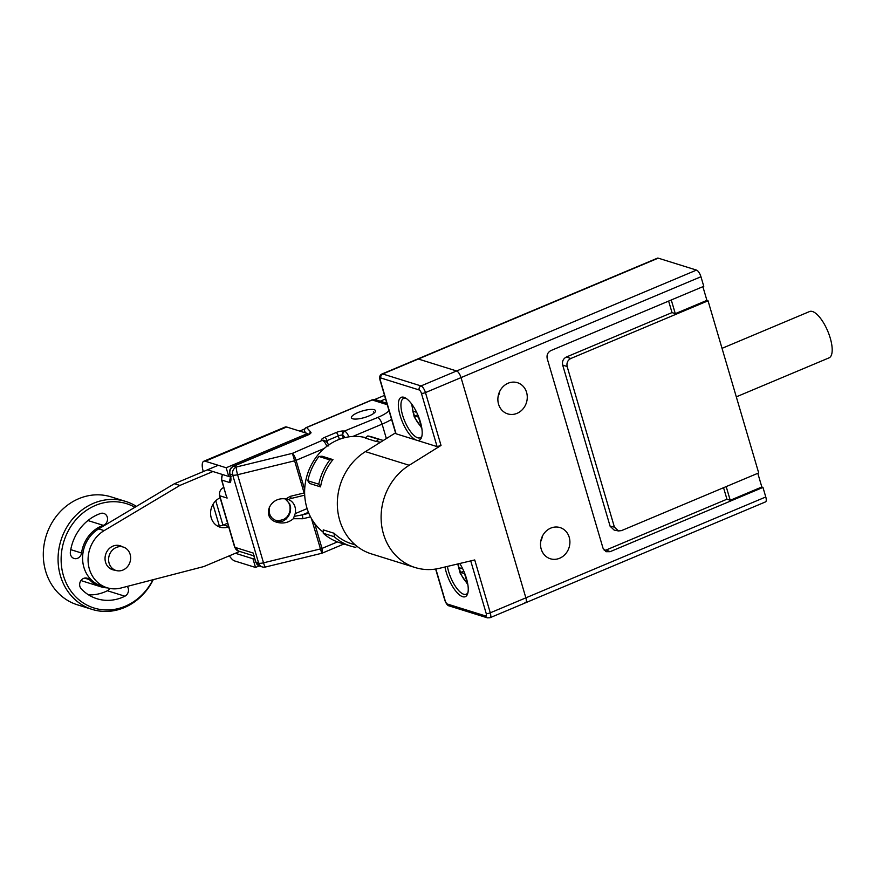 <?xml version="1.0" encoding="UTF-8"?>
<svg xmlns="http://www.w3.org/2000/svg" width="876" height="876" viewBox="0 0 876 876"><rect width="100%" height="100%" fill="white"/><g stroke="black" fill="none" stroke-linecap="round" stroke-linejoin="round"><path stroke-width="1.31" d="M116.289 547.456A12.253 10.895 -72.7 0 1 123.264 547.062A12.253 10.895 -72.7 0 1 130.644 558.143A12.253 10.895 -72.7 0 1 122.947 570.057A12.253 10.895 -72.7 0 1 115.971 570.451A12.253 10.895 -72.7 0 1 108.591 559.381A12.253 10.895 -72.7 0 1 116.289 547.456M374.249 409.716A12.56 3.438 163.6 0 1 375.3 411.786A12.56 3.438 163.6 0 1 364.438 417.545A12.56 3.438 163.6 0 1 352.185 418.586A12.56 3.438 163.6 0 1 358.547 412.311A12.56 3.438 163.6 0 1 374.249 409.716M253.832 555.822L256 562.337L258.661 563.169L232.731 475.077L230.07 474.245A3.143 0.865 163.6 0 1 229.753 473.982L230.07 475.077A3.143 0.865 -16.4 0 0 230.388 475.318C231.22 478.887 231.111 481.329 230.059 482.665L221.858 480.103L225.263 492.509M310.531 516.873L302.954 518.723L293.383 518.691L295.179 513.621A12.56 11.18 107.3 0 0 288.379 499.55L285.795 498.981L290.274 496.342L291.281 498.433L304.706 495.159M293.383 518.691C288.609 522.698 283.123 523.903 276.915 522.282C260.993 518.001 269.326 496.134 285.795 498.981M291.16 498.378L288.379 499.55M302.954 518.723L302.362 514.858L308.834 513.281M294.708 516.282L302.362 514.858L308.429 512.307M304.695 494.94L292.409 453.341C293.701 454.403 294.927 456.725 296.077 460.316L304.684 489.542M314.67 523.465L322.007 548.409L322.259 553.117M321.777 553.271L311.407 518.493M387.247 404.69L372.147 399.971L306.677 427.51L310.881 432.262A6.285 1.719 -16.4 0 1 307.706 435.087L233.761 466.185L236.411 467.007A6.285 1.018 76.3 0 0 237.582 474.726L263.512 562.819A6.285 1.719 -16.4 0 1 258.661 563.169A6.285 5.584 107.3 0 0 262.176 566.892A6.285 6.285 0 0 0 265.537 567.002A6.285 1.018 -103.7 0 1 263.512 562.819L320.375 548.945A3.143 0.865 163.6 0 0 322.007 548.409L337.457 541.915M226.216 495.717L227.147 498.072L219.756 495.761L234.943 547.347L253.274 553.063L253.613 555.045M371.774 399.982A3.143 1.15 -112.8 0 1 372.147 399.971A6.285 5.584 107.3 0 1 375.727 399.774L371.785 399.982L306.315 427.51A3.143 1.15 -112.8 0 1 306.677 427.51A3.143 3 138.5 0 0 304.574 431.386L304.968 432.722M230.421 478.942L230.059 482.665A6.285 5.584 -72.7 0 1 231.209 476.61M412.684 405.424A12.56 4.588 -112.8 0 0 414.523 416.571A12.56 4.588 -112.8 0 0 421.137 426.152L418.958 418.728A1.763 0.646 -112.8 0 0 417.71 416.866L414.425 415.837L413.056 411.205L416.352 412.235A1.763 0.646 -112.8 0 0 416.549 412.235A1.763 0.646 -112.8 0 0 416.604 412.202L416.549 412.235M414.425 415.837L417.863 414.961M421.137 426.152L421.695 427.455M207.579 469.974A3.143 1.15 67.2 0 1 207.951 469.974L228.735 476.456L226.172 467.762L205.247 461.236A12.56 4.588 -112.8 0 0 203.79 461.247A12.56 4.588 -112.8 0 0 203.188 471.124L203.32 471.562M212.977 504.357L219.339 525.983M229.381 555.789A12.56 4.588 -112.8 0 0 234.593 560.925L255.518 567.451L252.956 558.757L235.381 553.271M222.953 525.173L215.77 500.787M259.132 565.929L255.518 567.451M254.511 558.1L252.956 558.757M230.268 475.81L228.735 476.456M307.958 434.814L307.585 433.532L226.172 467.762M307.585 433.532L286.66 427.006L205.247 461.236M203.79 461.247L285.204 427.017A12.56 4.588 67.2 0 1 286.66 427.006M212.934 471.529L179.876 485.435L104.167 530.604L98.692 528.896A31.405 27.944 107.3 0 0 82.629 559.764A31.405 27.944 107.3 0 0 101.507 586.011L106.981 587.719A31.405 27.944 107.3 0 0 121.063 588.004L203.758 566.575L239.696 551.464M98.692 528.896L174.401 483.727L179.876 485.435M384.509 395.383L374.61 399.544M304.771 428.911L299.658 431.058M218.244 465.287L174.401 483.727M227.596 523.224L223.489 524.954A15.702 13.972 -72.7 0 1 217.39 525.994M104.167 530.604A31.405 27.944 107.3 0 0 88.104 561.472A31.405 27.944 107.3 0 0 106.981 587.719M122.355 546.788A12.56 11.18 107.3 0 0 120.078 545.748A12.56 11.18 107.3 0 0 112.927 546.142A12.56 11.18 107.3 0 0 105.032 558.373A12.56 11.18 107.3 0 0 112.599 569.728A12.56 11.18 107.3 0 0 115.063 570.167M220.117 497.82A15.702 13.972 107.3 0 0 210.569 513.15A15.702 13.972 107.3 0 0 220.018 527.166A15.702 13.972 107.3 0 0 228.647 526.794M385.56 398.952L380.239 401.186M373.406 411.731L374.348 412.859M134.926 507.281A54.651 48.629 107.3 0 0 79.508 515.986A54.651 48.629 107.3 0 0 63.411 575.576A54.651 48.629 107.3 0 0 105 609.948A54.651 48.629 107.3 0 0 152.928 579.737M107.573 587.895A32.346 28.788 -72.7 0 1 100.685 586.734A32.346 28.788 -72.7 0 1 89.363 579.594A6.285 5.584 107.3 0 0 87.173 578.215A6.285 5.584 107.3 0 0 83.592 578.412A6.285 5.584 107.3 0 0 81.227 588.825A44.917 39.968 107.3 0 0 96.94 598.735A44.917 39.968 107.3 0 0 122.52 597.301A44.917 39.968 107.3 0 0 124.885 596.206A6.285 5.584 107.3 0 0 127.283 586.394M101.528 526.005A32.346 28.788 -72.7 0 1 103.28 525.337A6.285 5.584 107.3 0 0 103.609 525.217A6.285 5.584 107.3 0 0 107.562 519.096A6.285 5.584 107.3 0 0 103.784 513.424A6.285 5.584 107.3 0 0 100.543 513.489A44.917 39.968 107.3 0 0 98.123 514.42A44.917 39.968 107.3 0 0 70.376 551.924A6.285 5.584 107.3 0 0 74.088 558.472A6.285 5.584 107.3 0 0 77.668 558.264A6.285 5.584 107.3 0 0 81.545 553.019A32.346 28.788 -72.7 0 1 101.528 526.005M109.905 588.442A6.285 5.584 -72.7 0 1 107.376 590.752A44.917 39.968 -72.7 0 1 105.011 591.837A44.917 39.968 -72.7 0 1 88.542 594.859M80.997 580.492A32.346 28.788 107.3 0 0 83.176 581.281L100.685 586.734M125.794 501.466L111.022 496.856A56.535 50.304 107.3 0 0 58.758 513.292A56.535 50.304 107.3 0 0 45.662 571.218A56.535 50.304 107.3 0 0 77.34 604.79L92.111 609.4A56.535 50.304 -72.7 0 1 60.433 575.828A56.535 50.304 -72.7 0 1 73.518 517.891A56.535 50.304 -72.7 0 1 125.794 501.466A56.535 50.304 -72.7 0 1 136.426 506.383M153.278 579.649A56.535 50.304 -72.7 0 1 92.111 609.4M275.94 521.932L282.51 521.351L285.97 519.194L288.653 515.986L290.274 512.088L290.657 507.927L289.77 503.996L285.543 498.948M285.226 498.915L288.806 502.802L290.055 506.536L290.055 510.5L288.872 514.223L286.671 517.322L283.747 519.435L278.459 520.782L275.294 520.213L272.469 518.493L270.312 515.756L269.107 512.263L269.381 506.602M463.919 571.448L460.48 572.324L463.765 573.353A1.763 0.646 67.2 0 1 465.014 575.214L467.193 582.628A12.56 4.588 67.2 0 1 458.498 563.794M462.605 568.71L462.659 568.688A1.763 0.646 67.2 0 1 462.605 568.71A1.763 0.646 67.2 0 1 462.408 568.721L459.112 567.692L460.48 572.324M467.751 583.942L467.193 582.628M658.215 258.146L382.724 373.975A6.285 2.289 67.2 0 0 382.002 373.986L657.493 258.146A6.285 2.289 67.2 0 1 658.215 258.146L696.508 270.093A6.285 2.289 67.2 0 1 700.953 276.739L461.039 377.611A6.285 2.289 -112.8 0 0 456.604 370.964L418.312 359.018A6.285 2.289 -112.8 0 0 417.578 359.018A6.285 2.289 67.2 0 1 418.312 359.018L456.604 370.964A6.285 2.289 67.2 0 1 461.039 377.611L525.863 597.848L461.039 377.611L425.462 392.579L441.022 445.435L409.191 465.276A56.535 50.304 107.3 0 0 381.202 520.837A56.535 50.304 107.3 0 0 415.158 567.538A56.535 50.304 107.3 0 0 439.511 568.294L474.726 559.95L490.286 612.817L525.863 597.848A6.285 2.289 67.2 0 1 525.567 602.787A6.285 2.289 -112.8 0 0 525.863 597.848L765.777 496.977A6.285 2.289 67.2 0 1 765.471 501.915L489.98 617.744A6.285 2.289 67.2 0 0 490.286 612.817A3.143 0.865 163.6 0 1 486.213 613.518L470.73 560.903M524.833 602.798A6.285 2.289 -112.8 0 0 525.567 602.787M700.953 276.739L703.767 286.31L550.916 350.575C547.752 352.305 546.514 354.988 547.226 358.634L603.006 548.157L606.017 551.705L610.101 551.683L606.192 549.986L726.949 499.21L723.554 487.702M614.131 530.09L610.112 526.224L614.404 527.089L618.434 530.944L621.5 530.615L758.693 472.93L708.038 300.796L706.91 300.369L702.88 286.682M765.777 496.977L762.963 487.417L761.835 486.99L757.806 473.303M499.703 391.397A16.326 14.531 -72.7 0 1 498.072 396.642M498.553 404.175A16.326 14.531 -72.7 0 1 502.331 387.444A16.326 14.531 -72.7 0 1 517.431 382.692A16.326 14.531 -72.7 0 1 526.443 402.621A16.326 14.531 -72.7 0 1 507.697 413.877A16.326 14.531 -72.7 0 1 498.553 404.175M542.354 536.287A16.326 14.531 -72.7 0 1 540.711 541.532M541.193 549.077A16.326 14.531 -72.7 0 1 544.971 532.334A16.326 14.531 -72.7 0 1 560.071 527.593A16.326 14.531 -72.7 0 1 569.082 547.511A16.326 14.531 -72.7 0 1 550.347 558.768A16.326 14.531 -72.7 0 1 541.193 549.077M726.193 486.596L730.223 500.284L726.949 499.21M614.404 527.089L567.155 366.54L562.677 365.073C561.965 361.427 563.202 358.744 566.356 357.014L672.023 312.59L668.629 301.081M610.112 526.224L562.677 365.073M708.038 300.796L570.834 358.481C567.67 360.2 566.443 362.894 567.155 366.54M671.268 299.975L675.297 313.663L672.023 312.59M604.243 550.413L606.192 549.986M762.963 487.417L610.101 551.683M730.223 500.284L761.835 486.99M675.297 313.663L706.91 300.369M447.417 566.422A21.352 7.796 -112.8 0 0 455.597 586.635A21.352 7.796 -112.8 0 0 466.218 594.246A21.352 7.796 -112.8 0 0 467.97 592.472M459.78 563.498A23.247 8.475 67.2 0 1 467.675 593.665A23.247 8.475 67.2 0 1 456.33 591.782A23.247 8.475 67.2 0 1 444.975 567.002M415.158 567.538L371.391 553.884A56.535 50.304 -72.7 0 1 337.435 507.182A56.535 50.304 -72.7 0 1 365.423 451.622L409.191 465.276M395.536 432.853L365.423 451.622M365.686 437.671A52.768 46.954 107.3 0 0 309.797 468.058A52.768 46.954 107.3 0 0 323.266 532.192M334.194 533.298L334.216 536.703L323.277 533.287L323.255 529.881L334.194 533.298A52.768 46.954 107.3 0 0 351.451 543.711L355.273 544.905M380.403 442.281A52.768 46.954 107.3 0 0 376.165 441.471L365.226 438.055L367.778 435.941L378.717 439.347L376.165 441.471M332.979 459.626L329.88 459.889L318.93 456.473L322.04 456.221L332.979 459.626A52.768 46.954 107.3 0 0 320.528 486.87L309.589 483.453L307.826 480.782L318.765 484.187L320.528 486.87M406.114 398.383A21.352 7.796 -112.8 0 0 406.081 398.372A21.352 7.796 -112.8 0 0 403.606 398.394A21.352 7.796 -112.8 0 0 404.701 421.093A21.352 7.796 -112.8 0 0 420.162 437.77A21.352 7.796 -112.8 0 0 421.914 435.985M441.022 445.435L437.091 446.607L421.4 393.28A3.143 1.15 -112.8 0 0 419.177 389.962L380.885 378.005A3.143 1.15 -112.8 0 0 380.37 380.48L396.061 433.795L437.091 446.607M416.582 440.201A23.247 8.475 67.2 0 1 400.146 415.596A23.247 8.475 67.2 0 1 403.956 397.31A23.247 8.475 67.2 0 1 405.04 397.759A23.247 8.475 67.2 0 1 418.082 415.476A23.247 8.475 67.2 0 1 421.619 437.179A23.247 8.475 67.2 0 1 416.582 440.201M318.93 456.473A55.276 49.187 107.3 0 0 307.826 480.782M329.88 459.889A55.276 49.187 107.3 0 0 318.765 484.187M367.778 435.941A55.276 49.187 107.3 0 1 372.694 437.168L383.305 440.475A55.276 49.187 107.3 0 0 378.717 439.347M323.277 533.287A55.276 49.187 107.3 0 0 339.757 542.704L350.707 546.109A55.276 49.187 107.3 0 0 355.612 547.336L356.915 546.263M334.216 536.703A55.276 49.187 107.3 0 0 350.707 546.109M736.3 396.85L829.046 357.857A25.13 9.165 -112.8 0 0 829.112 334.632A25.13 9.165 -112.8 0 0 812.479 311.517A25.13 9.165 -112.8 0 0 809.566 311.538L722.032 348.341M339.34 439.347L338.322 435.887A3.143 0.865 163.6 0 1 342.385 435.186L342.932 435.35A3.143 1.15 67.2 0 1 344.783 437.65M324.208 448.479L296.077 460.316A3.143 0.865 163.6 0 1 294.445 460.853L237.582 474.726A6.285 1.719 -16.4 0 1 232.731 475.077A6.285 5.584 107.3 0 1 236.411 467.007L292.409 453.341L322.127 440.442A6.285 1.719 -16.4 0 1 324.788 437.321L336.11 432.558A6.285 1.719 -16.4 0 1 344.235 431.145A3.143 2.792 -72.7 0 0 342.385 435.186L343.239 438.066M344.235 431.145L377.665 417.491A25.13 6.877 -16.4 0 0 389.043 410.789M386.36 438.569L382.111 424.137L352.842 436.445M391.572 419.363A31.405 8.596 163.6 0 1 382.111 424.137A6.285 2.289 -112.8 0 0 377.665 417.491M307.706 435.087A3.143 1.15 -112.8 0 0 307.345 435.087L233.388 466.185A3.143 1.15 -112.8 0 1 233.761 466.185A6.285 5.584 107.3 0 0 230.07 474.245L230.388 475.318M234.626 547.084A3.143 0.865 -16.4 0 0 234.943 547.347A6.285 5.584 107.3 0 0 238.458 551.07L253.854 555.877M306.053 433.051L304.574 431.386A3.143 0.865 163.6 0 1 304.519 431.288A3.143 0.865 163.6 0 1 304.519 431.156M222.646 474.562A6.285 5.584 107.3 0 0 221.858 480.103A3.143 0.865 -16.4 0 1 221.54 479.851L226.227 495.794M290.274 496.342L303.917 493.013A3.143 0.865 163.6 0 0 304.629 492.816M295.179 513.621L307.115 508.606M336.11 432.558A3.143 1.15 -112.8 0 1 338.322 435.887L327 440.65L327.996 444.022M342.932 435.35A3.143 2.792 -72.7 0 1 344.783 431.32A6.285 2.289 -112.8 0 1 348.845 436.85M325.861 441.263A3.143 0.865 163.6 0 1 327 440.65A3.143 1.15 67.2 0 0 324.788 437.321M326.825 446.355A6.285 2.289 67.2 0 0 322.675 440.617A3.143 2.792 -72.7 0 1 324.459 440.519L323.912 440.343A3.143 2.792 -72.7 0 1 324.186 440.442M322.127 440.442A3.143 2.792 -72.7 0 1 323.912 440.343M256 562.337A6.285 5.584 107.3 0 0 259.515 566.071L255.683 562.085A3.143 0.865 -16.4 0 0 256 562.337M223.062 487.713A3.143 1.15 67.2 0 1 223.446 487.702A6.285 5.584 107.3 0 0 219.756 495.761A3.143 0.865 -16.4 0 1 219.449 495.52L234.626 547.095L238.458 551.07M310.881 432.262A3.143 3 138.5 0 0 308.812 434.354M417.71 416.866L418.52 416.527M223.489 524.954L228.57 526.542M87.907 520.541L103.28 525.337M70.748 549.646L81.545 553.019M84.578 578.105L89.363 579.594M107.376 590.752L124.885 596.206M464.576 573.013L463.765 573.353M696.508 270.093L421.017 385.933A6.285 2.289 67.2 0 1 425.462 392.579A3.143 0.865 -16.4 0 1 421.4 393.28M570.834 358.481L566.356 357.014M435.854 569.017L445.183 600.717A3.143 1.15 -112.8 0 0 447.406 604.046L485.698 615.992A3.143 1.15 -112.8 0 0 486.213 613.518M380.885 378.005A3.143 2.792 -72.7 0 1 382.724 373.975L421.017 385.933A3.143 2.792 -72.7 0 0 419.177 389.962M489.98 617.744L487.461 617.854A3.143 2.792 -72.7 0 1 485.698 615.992M487.461 617.854L449.169 605.907A3.143 2.792 -72.7 0 1 447.406 604.046M380.37 380.48A3.143 0.865 163.6 0 1 380.053 380.217L395.711 433.434M117.614 545.299L123.264 547.062M110.31 568.688L115.971 570.451M290.109 498.816L291.292 498.433M375.727 399.774L386.82 403.234M343.929 543.996L322.335 553.085M265.537 567.002L321.689 553.293M262.176 566.892L259.515 566.071M328.763 445.95C328.106 443.289 326.671 441.482 324.459 440.519M221.54 479.851L222.329 474.464M304.936 432.711L304.519 431.288A3.143 3.143 0 0 1 306.315 427.51M308.921 434.518L307.345 435.087M233.388 466.185C230.246 467.861 229.041 470.467 229.753 473.993M230.07 475.077L230.355 479.183M223.763 487.417L223.084 487.702M255.683 562.085L253.547 554.847M253.722 555.428L254.325 556.019M411.61 403.913L414.206 416.932L421.805 428.178M467.861 584.664L460.261 573.419L457.732 563.98M614.175 530.09L618.467 530.955M449.169 605.907C447.713 605.743 446.278 603.936 444.877 600.465L435.624 569.05M382.002 373.986C379.866 374.808 379.209 376.888 380.053 380.239"/></g></svg>
